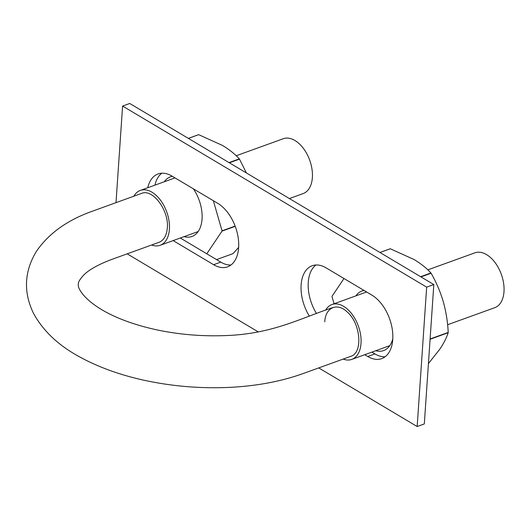 <?xml version="1.0" encoding="UTF-8"?>
<svg xmlns="http://www.w3.org/2000/svg" width="530" height="530" viewBox="0 0 530 530"><rect width="100%" height="100%" fill="white"/><g stroke="black" fill="none" stroke-linecap="round" stroke-linejoin="round"><path stroke-width="0.79" d="M324.777 321.79C325.427 307.46 337.179 302.285 347.176 311.938C360.791 323.466 363.169 353.119 350.655 356.372L302.544 373.769C280.085 381.752 254.95 386.324 227.145 387.483C198.611 388.563 170.607 386.085 143.126 380.043C119.634 374.79 98.766 367.237 80.52 357.379C58.79 345.779 43.076 331.018 33.37 313.104C23.274 291.924 24.294 271.327 36.431 251.319C48.455 233.843 66.528 220.685 90.643 211.841L141.444 193.45C152.64 188.296 169.169 210.47 167.321 228.026C166.625 235.512 163.896 240.262 159.119 242.29L114.732 258.342C99.024 263.993 88.457 269.816 83.044 275.805C79.579 279.747 78.023 282.536 78.361 284.179C77.44 286.531 80.918 296.74 100.415 308.897C115.063 317.848 133.944 324.857 157.066 329.925C179.021 334.51 201.4 336.411 224.197 335.623C271.837 334.331 299.953 318.417 332.973 307.526M133.885 196.179A29.17 17.53 70.1 0 1 140.324 190.429A29.17 17.53 70.1 0 1 166.725 211.894A29.17 17.53 70.1 0 1 160.159 245.291A29.17 17.53 70.1 0 1 151.607 245.006M236.214 155.747L283.298 138.727A29.17 17.53 70.1 0 1 309.699 160.192A29.17 17.53 70.1 0 1 303.133 193.582L289.4 198.551M325.539 310.216A29.17 17.53 70.1 0 1 331.932 304.531A29.17 17.53 70.1 0 1 358.34 326.003A29.17 17.53 70.1 0 1 351.774 359.393A29.17 17.53 70.1 0 1 343.142 359.088M427.829 269.856L474.906 252.83A29.17 17.53 70.1 0 1 501.314 274.295A29.17 17.53 70.1 0 1 494.748 307.691L447.605 324.738M116.004 202.652L122.589 106.06L129.737 103.476L433.818 284.557L426.67 287.141L417.163 426.524L318.735 367.913M433.818 284.557L424.318 423.94L417.163 426.524M230.961 265.007A34.874 20.962 70.1 0 1 220.785 262.125L180.286 238.01M147.764 187.733A34.874 20.962 70.1 0 1 158.046 173.966A34.874 20.962 70.1 0 1 171.992 176.093L217.817 203.381A34.874 20.962 70.1 0 1 238.632 247.689A34.874 20.962 70.1 0 1 227.582 266.842A34.874 20.962 70.1 0 1 213.636 264.709L173.138 240.594M309.328 316.079A34.874 20.962 70.1 0 1 301.119 284.895A34.874 20.962 70.1 0 1 312.17 265.742A34.874 20.962 70.1 0 1 326.116 267.875L371.941 295.164A34.874 20.962 70.1 0 1 392.757 339.472A34.874 20.962 70.1 0 1 381.706 358.625A34.874 20.962 70.1 0 1 367.76 356.491L364.753 354.702M122.589 106.06L426.67 287.141M258.322 331.939L127.18 253.844M154.912 185.149A34.874 20.962 70.1 0 1 161.816 173.211M385.085 356.789A34.874 20.962 70.1 0 1 374.909 353.908L371.901 352.112M316.476 313.495A34.874 20.962 70.1 0 1 308.268 282.311A34.874 20.962 70.1 0 1 315.94 264.993M420.959 276.898L431.109 273.228A62.142 37.352 -109.9 0 0 430.93 272.976C426.617 268.22 421.039 263.755 414.188 259.581L390.292 248.775A62.142 37.352 -109.9 0 0 390.1 248.808L379.95 252.479M343.983 278.508L332.019 296.303A62.142 37.352 -109.9 0 0 331.999 296.595L334.072 303.756M375.73 350.727A31.707 19.053 -109.9 0 0 392.803 338.71M363.991 290.427A31.707 19.053 -109.9 0 0 355.888 295.873M430.93 272.976L420.628 276.7M431.109 273.228C436.19 282.066 440.238 291.507 443.239 301.537C446.055 311.66 447.717 321.962 448.214 332.429L430.108 338.975M428.432 363.573L440.006 348.925C443.915 343.009 446.644 337.61 448.194 332.721A62.142 37.352 -109.9 0 0 448.214 332.429M390.292 248.775L379.99 252.499M448.194 332.721L430.088 339.266M229.351 162.796L239.494 159.126A62.142 37.352 -109.9 0 0 239.315 158.868C235.009 154.117 229.424 149.652 222.573 145.478L198.684 134.673A62.142 37.352 -109.9 0 0 198.485 134.706L188.342 138.376M184.115 236.625A31.707 19.053 -109.9 0 0 201.804 221.434A31.707 19.053 -109.9 0 0 193.344 188.806M172.376 176.324A31.707 19.053 -109.9 0 0 164.274 181.763M206.786 253.79L222.03 231.106A62.142 37.352 -109.9 0 0 222.05 230.822L213.352 200.724M239.315 158.868L229.013 162.597M198.684 134.673L188.382 138.396M239.494 159.126L246.39 172.939M235.128 226.091L222.05 230.822M238.652 247.371L233.054 253.618L216.531 259.594M235.227 226.336L222.03 231.106M220.785 262.125L213.636 264.709M374.909 353.908L367.76 356.491M174.999 177.888L140.324 190.429M198.16 231.544L160.159 245.291M366.614 291.99L331.932 304.531M389.775 345.653L351.774 359.393"/></g></svg>
